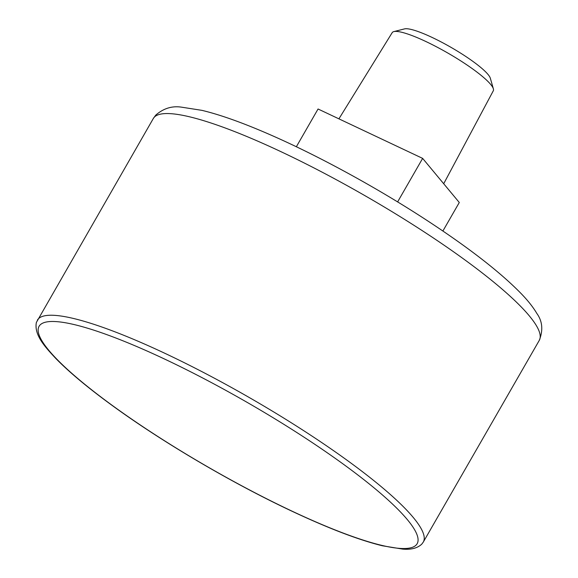 <?xml version="1.0" encoding="UTF-8"?>
<svg xmlns="http://www.w3.org/2000/svg" width="578" height="578" viewBox="0 0 578 578"><rect width="100%" height="100%" fill="white"/><g stroke="black" fill="none" stroke-linecap="round" stroke-linejoin="round"><path stroke-width="0.87" d="M397.613 201.91L422.641 158.386L318.059 108.996L296.348 146.754M442.885 231.019L459.286 202.502L422.641 158.386M443.702 183.739L493.301 90.782A58.32 10.108 -150.1 0 0 493.374 88.839L490.339 78.254A50.293 8.713 -150.1 0 0 451.006 47.353A50.293 8.713 -150.1 0 0 404.506 28.9L393.835 31.602A58.32 10.108 -150.1 0 0 392.195 32.643L338.918 118.844M493.374 88.839A58.32 10.108 -150.1 0 0 447.755 53.003A58.32 10.108 -150.1 0 0 393.835 31.602M153.329 118.483L155.735 115.145C163.307 108.505 171.738 105.817 181.03 107.089L201.903 110.347C219.741 114.632 241.517 122.334 267.231 133.46C315.581 154.312 375.006 186.593 425.068 219.178C468.086 247.203 500.158 272.043 521.262 293.711C527.996 300.668 533.183 307.236 536.825 313.421C542.46 321.231 543.277 330.219 539.267 340.399A222.595 38.567 -150.1 0 0 365.527 196.007A222.595 38.567 -150.1 0 0 153.329 118.483L36.363 322.466C33.965 335.067 45.091 347.01 56.001 358.671C69.418 372.362 88.102 387.932 112.067 405.38C162.013 441.845 231.662 482.854 291.211 510.858C328.217 528.285 358.613 539.924 382.39 545.777L402.693 549.1C411.081 549.851 417.453 548.182 421.803 544.108L423.291 542.085A222.595 38.567 -150.1 0 0 249.552 397.693A222.595 38.567 -150.1 0 0 37.36 320.161M290.922 510.627A218.051 37.78 -150.1 0 0 351.944 470.514A218.051 37.78 -150.1 0 0 41.428 323.868A218.051 37.78 -150.1 0 0 290.922 510.627M539.267 340.399L423.291 542.085"/></g></svg>
